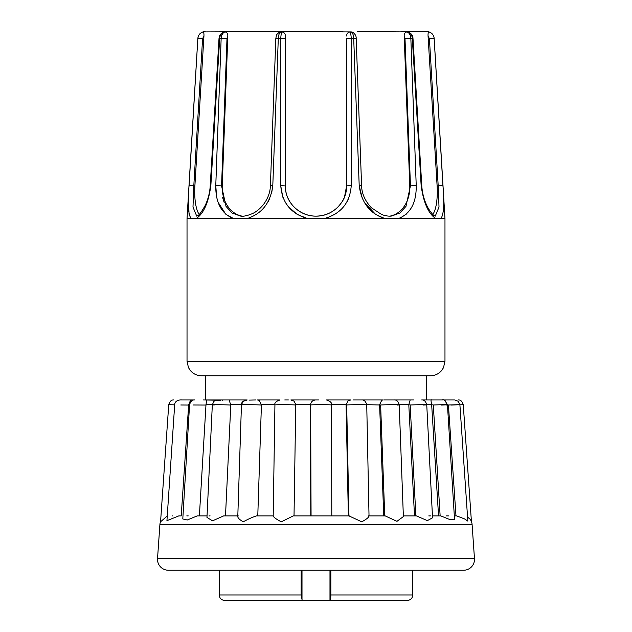 <?xml version="1.0" encoding="UTF-8"?>
<svg xmlns="http://www.w3.org/2000/svg" width="632" height="632" viewBox="0 0 632 632"><rect width="100%" height="100%" fill="white"/><g stroke="black" fill="none" stroke-linecap="round" stroke-linejoin="round"><path stroke-width="0.95" d="M189.126 214.525L190.998 218.546L187.025 218.546L187.025 361.283L444.975 361.283L443.498 367.666L441.721 370.439C438.782 373.899 435.029 375.685 430.487 375.779L201.513 375.779C196.789 375.669 192.95 373.773 189.995 370.076L188.455 367.563L187.025 361.283M426.924 31.6L429.033 31.916C432.114 33.03 433.821 35.194 434.144 38.41C433.829 35.202 432.122 33.038 429.033 31.916L426.924 31.6A7.244 7.244 0 0 1 434.152 38.41L444.975 218.546L444.975 361.283M444.975 218.546L196.402 218.411M210.227 185.65C209.871 192.254 208.252 198.756 205.368 205.155C197.547 219.114 196.844 215.117 196.71 216.112L192.989 207.067L193.803 185.863L189.071 185.65C187.459 202.809 188.099 213.774 190.998 218.546L196.197 218.546C203.567 213.766 208.449 202.801 210.851 185.65L219.683 38.41L219.012 38.41L210.227 185.65L210.851 185.65M443.672 202.232L443.569 198.322M205.503 375.779L205.503 399.961L246.52 399.961C243.012 400.775 241.321 402.41 241.456 404.867L242.996 401.391L247.167 399.961M257.374 399.961L280 399.961L257.374 399.961L259.215 400.309L261.411 405.049C256.379 404.614 237.008 404.551 242.103 404.986M284.771 399.961L288.374 399.961L284.771 399.961M310.549 404.354L295.744 404.685L294.251 401.265L290.862 399.961L318.97 399.961M326.436 399.961L350.807 399.961L326.436 399.961C330.473 401.304 332.163 402.987 331.508 405.025L331.792 515.894M352.964 399.961L383.292 399.961L352.964 399.961M384.446 399.961L410.832 399.961L410.16 400.009L408.809 404.685L399.211 404.685M403.35 515.894L416.433 515.894L427.351 520.626L432.541 517.813L426.75 404.772C425.778 401.344 424.088 399.74 421.678 399.961L426.497 399.961L426.497 375.779M384.841 218.546C370.02 213.774 361.48 202.809 359.205 185.65L353.699 38.41C353.549 35.202 352.743 33.038 351.297 31.916L237.024 31.6L350.562 31.916L351.321 38.41L346.613 38.631L346.613 185.934M357.451 31.6L407.213 31.916C409.41 33.03 410.618 35.194 410.847 38.41L416.227 185.65C416.433 202.801 410.508 213.766 398.46 218.546M174.685 404.867L168.744 404.685L160.56 521.795L166.801 516.368M160.575 521.519A9.053 9.053 0 0 0 159.92 524.323L157.526 558.617A10.87 10.87 0 0 0 168.365 570.238L463.588 570.238M467.554 517.118L469.813 518.935A9.053 9.053 0 0 1 472.08 524.323L474.474 558.617A10.87 10.87 0 0 1 463.635 570.238M454.313 515.894L456.675 515.894L464.544 518.912L467.83 521.108L459.891 404.693L458.295 401.328L454.787 399.961L444.027 399.961L445.252 400.862M432.438 515.894L440.804 515.894L450.363 519.773L454.534 519.449L447.44 404.725C445.133 400.601 443.435 399.013 442.353 399.961L431.585 399.961C430.827 399.29 430.858 400.862 431.672 404.685L426.742 404.685M369.017 515.894L385.212 515.894L396.951 521.345L403.374 516.589L399.219 404.843C398.271 401.367 396.588 399.74 394.155 399.961M350.807 399.961L347.94 400.854L346.083 405.049L346.684 404.986L348.959 515.894L361.741 521.819C366.678 519.149 369.088 517.173 368.97 515.894L368.44 515.894M349.275 515.894L293.288 515.894L294.022 515.894L295.752 405.049C293.983 404.614 273.127 404.551 274.975 404.986M238.248 515.894C237.047 517.181 238.706 519.156 243.225 521.819C248.068 519.149 252.484 517.173 256.458 515.894L273.198 515.902C273.498 517.181 276.184 519.156 281.28 521.819L293.288 515.894M237.814 515.894L223.689 515.894L225.498 515.894L230.783 405.049C222.843 404.614 206.269 404.551 214.264 404.986M217.621 399.961L215.472 400.34L213.9 401.367L212.328 404.796L206.964 517.426L212.51 520.831L223.689 515.894M207.043 515.894L197.208 515.894L199.388 515.894L205.969 405.049L193.36 404.986M189.647 399.961L194.624 399.961C192.239 399.74 190.556 401.328 189.568 404.733L182.798 518.967L187.246 520.002L197.208 515.894M181.218 515.894L178.824 515.894L181.218 515.894L188.652 405.049L180.807 404.986M174.693 404.693L166.943 520.681L178.824 515.894M374.065 570.238L446.429 570.238L412.736 570.238L412.736 594.965A5.435 5.435 0 0 1 407.3 600.4L224.7 600.4A5.435 5.435 0 0 1 219.265 594.965L301.148 594.965L301.148 570.238M219.265 570.238L219.265 594.965M330.852 570.238L330.852 594.965C330.812 597.864 330.52 599.657 329.975 600.329L407.3 600.4M226.343 214.667L233.54 218.546C221.492 213.774 215.567 202.809 215.773 185.65L221.153 38.41C221.382 35.202 222.59 33.038 224.787 31.916L224.328 31.916C221.532 33.03 219.983 35.194 219.683 38.41L226.991 38.631L227.82 36.016C227.836 33.441 226.817 32.074 224.787 31.916L224.676 31.963M307.587 218.546C290.981 213.774 282.038 202.809 280.758 185.65L280.679 38.41L281.438 31.916L289.061 31.6L274.549 31.6L280.703 31.916C279.257 33.03 278.459 35.194 278.301 38.41L272.795 185.65C270.528 202.801 261.98 213.766 247.159 218.546M362.42 198.962L359.205 185.65L361.599 185.729L356.172 38.497L351.321 38.41L351.242 185.65C349.97 202.801 341.027 213.766 324.413 218.546M435.803 218.546C428.433 213.774 423.551 202.809 421.149 185.65L412.317 38.41C412.024 35.202 410.476 33.038 407.672 31.916L410.01 31.6L401.036 31.6M442.929 185.65L438.197 185.863L429.412 38.631L434.144 38.41L442.929 185.65C444.541 202.801 443.901 213.766 441.002 218.546M188.486 196.868L188.47 197.334M188.431 198.322L189.055 214.201M189.071 185.65L197.856 38.41C198.172 35.202 199.878 33.038 202.967 31.916L274.549 31.6M271.618 193.345L272.795 185.65L270.401 185.729C270.212 192.405 267.826 198.756 263.252 204.8C259.87 208.837 256.418 211.696 252.879 213.387C247.262 215.812 243.067 216.681 240.294 216.002L232.102 213.016L226.019 206.38L221.555 185.863L226.991 38.631M351.242 185.705L346.613 185.863C346.976 202.28 332.432 216.452 316.032 216.12C299.56 216.444 285.048 202.343 285.387 185.863L285.387 36.016C285.277 33.441 283.966 32.074 281.438 31.916M421.149 185.65L421.773 185.65L412.988 38.41L405.009 38.631L410.445 185.863L405.973 206.38L399.898 213.016L391.603 216.018M432.794 214.422A30.613 9.441 86.2 0 0 437.115 185.934L438.197 185.863L439.011 207.075L435.258 216.112M433.007 216.263L435.598 218.411M405.665 214.659L406.194 214.208M413.897 202.303L414.924 198.859M364.222 202.366L375.447 214.201M376.285 214.738L384.556 218.467M334.162 214.706L335 214.201M346.699 202.343L348.445 198.914M280.758 185.879L282.749 196.923M282.765 196.955L283.555 198.914M285.301 202.343L288.405 206.767M288.429 206.798L296.993 214.201M297.846 214.706L307.428 218.506M255.715 214.738L256.545 214.201M267.794 202.343L269.58 198.962M272.795 185.65L275.252 119.819M215.773 185.713L216.642 196.915M216.65 196.963L217.076 198.859M218.119 202.335L225.798 214.201M202.88 31.94L202.477 32.082M199.206 214.422A30.613 9.441 -86.2 0 1 194.885 185.934L193.803 185.863L202.588 38.631L203.939 36.016C204.065 33.441 203.741 32.074 202.967 31.916M224.328 31.916L224.123 31.916C219.462 34.365 219.833 34.989 219.012 38.41M215.773 185.65L222.227 185.934L227.82 36.016M222.227 185.934A30.613 24.719 -83.8 0 0 241.969 216.105M280.703 31.916L279.344 32.185C276.413 34.831 276.697 33.773 275.829 38.497L270.401 185.729M280.758 185.65L285.387 185.934L285.387 38.631L275.829 38.497M346.613 38.631L346.613 185.871M350.562 31.916C348.042 32.066 346.731 33.433 346.613 36.016M356.172 38.497C356.369 36.142 355.2 34.033 352.664 32.177L351.297 31.916M390.031 216.105A30.613 24.719 83.8 0 0 409.773 185.934L410.445 185.895M405.009 38.631L404.18 36.016L409.773 185.934M408.541 32.785L407.213 31.916C405.191 32.066 404.172 33.433 404.18 36.016M412.988 38.41C412.909 35.368 411.203 33.204 407.877 31.916L407.672 31.916M429.412 38.631L428.062 36.016L437.115 185.934M429.033 31.916C428.267 32.066 427.943 33.433 428.062 36.016M222.606 197.563L224.242 202.769M194.885 185.934L203.939 36.016M289.061 31.6L342.939 31.6M410.01 31.6L426.655 31.6M183.343 399.961L187.973 399.961M189.497 399.961L181.866 399.961C176.044 399.59 174.574 403.098 174.701 404.701M203.386 399.961L220.647 400.261M227.725 399.961L246.417 399.961M249.04 400.111L255.968 399.961M290.862 399.961L315.573 399.961C312.508 400.285 310.818 401.976 310.502 405.049L310.778 515.894L310.644 404.986C312.168 404.551 333.088 404.614 331.476 405.049M387.582 399.961L413.778 399.961M421.678 399.961L431.482 399.961M313.03 399.961L309.332 399.961M279.036 399.961L275.481 399.961M222.108 400.056L222.654 400.356M459.899 404.804L463.256 404.685C462.245 401.312 460.562 399.74 458.2 399.961M451.367 405.049C463.185 404.591 462.197 404.575 448.42 404.986L446.674 405.049M441.507 405.049C453.436 404.614 445.157 404.551 433.291 404.986L431.672 404.685M423.108 405.049C433.323 404.614 420.312 404.551 410.168 404.986L408.809 404.685M397.402 405.049C405.215 404.614 388.356 404.551 380.622 404.986L366.726 404.685M383.292 399.961L381.775 400.198L379.619 404.685M346.684 404.986C351.471 404.551 371.024 404.614 366.149 405.049M229.132 400.04L230.783 405.049M205.353 399.961C206.451 399.361 206.664 400.933 205.985 404.685L205.969 405.049M190.595 399.961L188.652 405.049M310.644 404.986L311.07 515.894M257.777 515.894L261.411 405.049M446.429 515.894L448.673 515.894M428.804 515.894L430.455 515.894M431.688 405.049L438.553 515.894M408.817 405.049L414.505 515.894M379.619 405.049L383.743 515.894M346.083 405.049L348.366 515.894M208.979 515.894L210.116 515.894M186.788 515.894L188.225 515.894M172.244 515.894L172.773 515.894M361.07 570.238L168.365 570.238M224.7 600.4L302.215 600.4L301.148 594.965M302.215 600.4L329.786 600.4M159.92 524.323L472.08 524.323M157.526 558.617L474.474 558.617M330.852 594.965L412.736 594.965M202.588 38.631L197.848 38.41L187.025 218.546M416.227 185.65L410.445 185.863M346.091 404.685L331.5 404.685M274.944 404.685L261.411 404.685M241.463 404.685L230.791 404.685M212.336 404.685L205.985 404.685M189.568 404.685L188.668 404.685M448.42 404.986L455.98 515.894M433.291 404.986L440.141 515.894M410.168 404.986L415.848 515.894M380.622 404.986L384.746 515.894M329.975 600.329L329.975 570.238M302.009 570.238L302.009 600.313M285.387 185.863C284.827 202.011 299.41 216.476 316.356 216.105C324.469 215.939 331.516 213.055 337.504 207.454C341.58 202.951 343.927 199.428 344.543 196.876L346.613 185.863M361.599 185.729C361.781 193.629 365.059 200.984 371.434 207.794L381.657 214.525C385.678 215.931 389.036 216.421 391.714 216.002M421.773 185.65C422.279 193.842 424.467 201.45 428.362 208.489C434.018 217.321 435.235 215.702 435.298 216.112L435.29 216.112M197.848 38.41L198.322 36.229C199.625 33.298 201.877 31.75 205.076 31.6M385.583 399.961L384.833 399.961M366.734 404.93C365.833 401.399 364.143 399.748 361.67 399.961M273.198 515.902L274.928 404.954C274.304 402.947 275.994 401.281 280 399.961M168.744 404.685C169.755 401.312 171.438 399.74 173.8 399.961M471.44 521.795L463.256 404.685M369.025 515.957L366.742 404.93M237.798 516.344L241.448 404.867"/></g></svg>
